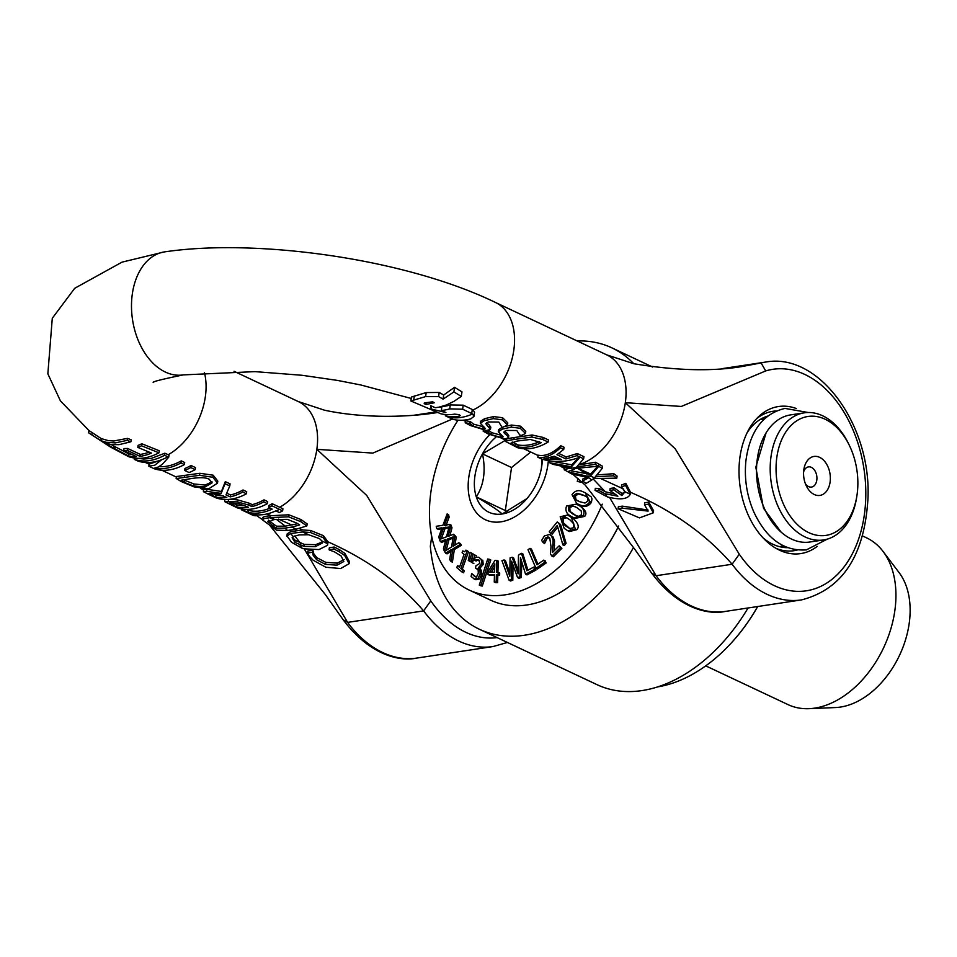 <?xml version="1.0" encoding="UTF-8"?>
<svg xmlns="http://www.w3.org/2000/svg" width="957" height="957" viewBox="0 0 957 957"><rect width="100%" height="100%" fill="white"/><g stroke="black" fill="none" stroke-linecap="round" stroke-linejoin="round"><path stroke-width="1.44" d="M447.78 416.917L452.924 419.333A64.286 43.448 -64.8 0 0 470.904 418.843L473.966 416.367L472.555 413.974A8.84 3.948 177.4 0 0 471.717 413.52L462.638 409.213L449.706 408.878A65.196 44.07 115.2 0 1 441.333 410.469L445.89 412.527L431.117 409.022L430.71 405.66L435.268 407.73L438.988 407.156L446.512 404.943L454.013 401.318L461.322 396.377L453.881 391.927L443.079 399.117L438.593 396.593L425.614 396.593L410.876 400.971L440.794 413.759A64.49 43.591 -64.8 0 0 454.575 414.13L459.36 414.668L460.233 415.577L459.121 416.223A64.31 43.472 115.2 0 1 445.352 415.793A636.393 427.193 -98.6 0 1 447.78 416.917A64.286 43.46 -64.8 0 0 461.023 417.443A64.286 43.46 -64.8 0 0 472.555 413.974M426.021 404.464L424.202 403.651L424.322 402.921L432.6 401.82A795.829 534.221 81.4 0 0 434.418 402.73L426.021 404.476L426.296 402.574M424.202 403.651L424.322 402.921L424.202 403.651M410.876 400.971L411.45 397.035L426.188 392.573L439.191 392.442L443.665 395.002L443.079 399.117M443.665 395.002L454.539 387.322L453.881 391.927M454.539 387.322L461.968 391.856L461.322 396.377M431.547 406.043L431.117 409.022M441.333 410.469L441.907 406.558A60.997 41.235 -64.8 0 0 450.268 404.943L463.212 405.17L472.291 409.476A8.804 4.019 -3.4 0 1 473.129 409.931L474.54 412.371L473.966 416.367M439.466 407.06L441.751 407.598M445.531 414.537L445.352 415.793M551.005 461.083L571.748 464.827L578.435 457.745M537.822 457.219L538.109 455.161C545.071 456.609 552.62 453.462 560.754 445.747L564.044 447.29L563.745 449.395L560.455 447.84C552.333 455.388 544.784 458.511 537.822 457.219L541.674 459.025C553.936 462.829 566.723 462.195 580.038 457.147L571.473 466.777L549.533 462.733L552.919 464.324L570.157 467.997L564.211 469.779L567.74 471.681L574.702 468.918A121.671 59.43 174.3 0 0 572.8 467.997A121.659 11.269 -159.7 0 0 574.726 468.906A81.213 23.255 -76.3 0 0 575.324 468.452L598.508 466.191A221.641 148.79 81.4 0 0 595.158 464.348L576.688 466.944L583.638 458.762L576.987 455.628L565.922 458.941L556.938 454.707L563.745 449.395M558.792 453.462L566.209 456.956L577.286 453.534L583.937 456.668L583.638 458.762M504.542 431.212L507.521 433.653L508.693 435.961M488.333 430.016L491.683 432.66L501.994 435.459M520.058 434.968L520.153 435.961A62.205 42.048 -64.8 0 0 525.489 433.413L520.297 428.305L511.217 427.109L502.341 429.143L498.298 431.703L498.585 429.753L501.982 427.396M504.028 426.678L511.517 425.052L520.608 426.188L525.776 431.344L525.489 433.413M506.42 439.742C505.32 439.203 507.916 438.473 514.196 437.552L532.14 435.004L543.05 437.409L548.457 439.945L548.158 442.05L542.751 439.502L531.841 437.062L513.909 439.514C507.258 440.543 504.662 441.297 506.133 441.763L517.605 447.697A62.205 42.048 -64.8 0 0 548.158 442.05M465.186 422.719L470.318 425.506L486.527 430.506L490.427 429.442L485.773 423.664L488.261 421.953L498.812 422.049L502.162 427.48A62.205 42.048 -64.8 0 0 507.497 424.932L502.305 419.824L493.226 418.64L484.35 420.661L480.306 423.233L485.175 428.353L482.866 428.963L473.404 426.2L469.803 423.413A62.205 42.048 115.2 0 1 465.186 422.719L465.473 420.673A60.135 40.649 -64.8 0 0 470.09 421.427L473.691 424.178L484.003 426.978M480.306 423.233L480.593 421.271L484.637 418.676L493.525 416.582L502.616 417.719L507.784 422.862L507.497 424.932M486.551 422.743L489.529 425.183L490.702 427.492M554.259 456.238L561.52 459.647L543.696 458.977L554.259 456.238M550.263 457.925L558.087 458.032M578.758 464.899L595.457 462.255A220.349 147.916 -98.6 0 1 598.807 464.085L598.508 466.191M595.457 462.255L595.158 464.348M566.58 467.59L564.51 467.722L564.211 469.779M577.286 453.534L576.987 455.628M566.209 456.956L565.922 458.941M549.797 460.927L549.533 462.733M560.754 445.747L560.455 447.84M571.748 464.827L571.473 466.777M470.019 423.64L470.342 421.547M490.427 429.442L490.821 427.157M470.09 421.427L469.803 423.413M489.529 425.183L489.242 427.145M486.658 422.85L486.383 424.812M493.525 416.582L493.226 418.64M618.078 508.741L618.366 506.732L622.313 506.133L622.026 508.143L618.078 508.741L639.443 517.893L653.308 512.808L648.463 504.148L644.516 504.746L648.104 511.098L622.026 508.143M622.313 506.133L648.104 510.045M648.463 504.148L648.75 502.138L644.803 502.736L644.516 504.746M648.75 502.138L653.595 510.787L653.308 512.808M595.972 478.512L616.787 478.153L613.509 475.785L595.266 476.813L602.252 468.38L598.747 466.322L590.445 476.048L595.972 478.512L593.902 478.333L591.785 480.043L586.605 476.036L568.207 471.945L571.544 473.871L588.746 477.722L582.598 480.988L586.055 483.417L591.785 480.043M590.445 476.048L586.605 476.036M582.598 480.988L582.897 478.943L586.462 477.495M571.293 470.88L590.385 474.361L590.098 476.311M597.204 474.899L613.808 473.703L617.086 476.072L616.787 478.153M598.711 464.743L598.747 466.322M590.385 474.361L597.587 466.394M613.808 473.703L613.509 475.785M599.046 464.229L602.563 466.286L602.252 468.38M510.978 443.151L517.115 441.045L530.334 439.454L541.315 442.636A62.205 42.048 115.2 0 1 517.809 446.967L510.978 443.151M512.246 442.014L518.096 444.945L517.809 446.967M532.14 435.004L531.841 437.062M506.349 439.466L506.133 441.763M518.096 444.945A60.135 40.649 -64.8 0 0 539.329 441.691M621.404 486.874L625.065 491.766L630.28 494.243L625.483 485.378A50.865 34.392 115.2 0 1 621.404 486.874L621.691 484.876A48.831 33.005 -64.8 0 0 625.782 483.321L625.483 485.378M604.932 493.716L598.891 490.463L595.039 490.355L607.324 496.874L604.932 493.716L617.887 496.181A412.634 276.992 -98.6 0 0 609.884 490.427L613.832 489.828A412.634 276.992 81.4 0 1 621.835 495.582L625.065 491.766L625.077 492.64M607.324 496.874C620.088 500.152 627.744 499.279 630.28 494.243M609.884 490.427L610.159 488.453L614.119 487.855L613.832 489.828M614.119 487.855A414.716 278.391 -98.6 0 1 622.122 493.597L621.835 495.582M595.039 490.355L595.326 488.333L599.178 488.477L598.891 490.463M599.166 488.477L605.35 491.79L615.04 494.087M622.122 493.597L625.029 491.599M625.782 483.321L630.555 492.317C672.233 510.284 706.075 534.257 732.093 564.247L739.283 554.223L675.223 448.809L625.328 402.682L681.336 406.45L765.696 370.933L761.102 362.93L743.457 366.256M511.517 425.052L511.217 427.109M504.65 431.32L504.375 433.282L503.765 432.133L506.253 430.423L516.804 430.518L520.022 435.411M498.298 431.703L503.167 436.823L500.858 437.433L491.396 434.669L487.795 431.882A62.205 42.048 115.2 0 1 483.177 431.188L488.309 433.988L504.518 438.976L508.418 437.923L508.813 435.638M507.521 433.653L507.234 435.614L504.375 433.282M508.418 437.923L507.234 435.614M488.01 432.109L488.273 430.423M487.998 430.447L487.795 431.882M483.321 430.148L483.177 431.188M578.375 468.511L590.72 474.098M601.343 478.859L623.737 489.087M605.35 491.79L593.137 478.955M651.55 572.98L656.107 575.731L609.585 497.484M282.626 510.882A218.423 146.624 81.4 0 0 279.42 509.327L271.92 505.798A62.205 42.048 115.2 0 1 268.642 507.461L272.159 509.124A62.205 42.048 115.2 0 1 248.03 512.39L244.514 510.739A62.205 42.048 115.2 0 1 241.595 509.902L249.095 513.431A212.107 142.39 -98.6 0 1 252.301 514.998A62.097 41.976 -64.8 0 0 255.22 515.835A231.809 155.608 81.4 0 0 252.014 514.268L251.703 514.124A62.205 42.048 -64.8 0 0 275.831 510.847L276.142 510.99A239.824 160.991 -98.6 0 1 279.348 512.557A62.097 41.976 -64.8 0 0 282.626 510.882L282.925 508.813A217.335 145.895 -98.6 0 0 279.719 507.258L272.219 503.729L271.92 505.798M268.642 507.461L268.941 505.44A60.135 40.649 -64.8 0 0 272.219 503.729M246.236 509.375L248.318 510.356A60.135 40.649 -64.8 0 0 270.089 508.143M248.318 510.356L248.03 512.39M244.717 509.303L244.514 510.739M241.738 508.957L241.595 509.902M255.375 514.746L255.22 515.835M113.668 448.163L104.516 442.912L111.538 444.586L119.075 444.658L130.894 441.775L127.173 440.364L115.354 442.888L106.071 442.266L100.916 440.698L88.63 432.815L110.318 446.943A63.844 43.161 -64.8 0 0 113.668 448.163L113.967 446.094L111.191 444.538M183.002 374.929A62.205 41.761 -98.6 0 1 132.544 319.794A62.205 41.761 -98.6 0 1 164.209 251.942L122.006 262.146L74.718 288.284L52.288 318.262L47.85 373.816L60.399 400.863L88.953 430.53L101.215 438.581L108.129 440.567L113.704 440.998L127.46 438.378L131.181 439.777L130.894 441.775M127.46 438.378L127.173 440.364M101.215 438.581L100.916 440.698M88.953 430.506L88.63 432.815M92.183 432.528L91.872 434.729M312.748 550.263A414.716 278.391 -98.6 0 1 313.023 550.49L312.736 552.488A412.634 276.992 81.4 0 0 312.46 552.261L312.748 550.263L307.867 551.005L307.58 553.002L309.314 556.161L313.154 560.228L325.835 567.238L340.656 568.542L349.114 563.697L349.484 561.269M349.114 563.697L344.687 555.527L339.125 551.651L333.885 549.019L329.064 549.749A412.634 276.992 -98.6 0 1 329.316 549.964L334.555 551.902L341.159 556.017L343.826 561.544L337.043 565.156L325.536 564.403L316.623 559.725L313.178 555.323L312.736 552.488M329.064 549.749L329.352 547.751L334.172 547.021L339.412 549.653L344.987 553.505L349.401 561.663M339.412 549.653L339.125 551.651M334.172 547.021L333.885 549.019M312.46 552.261L307.58 553.002M313.023 550.49L313.465 553.313L316.911 557.704L325.835 562.381L325.536 564.403M325.835 562.381L337.343 563.123L344.125 559.522M137.605 460.915L137.712 460.963A62.205 42.048 -64.8 0 0 161.398 459.946L154.747 465.21L148.837 466.203L154.065 468.667A62.205 42.048 -64.8 0 0 184.39 464.564L180.957 462.949A62.205 42.048 115.2 0 1 154.579 468.117L158.324 467.016L162.367 464.253L168.719 457.183L167.918 456.8A62.205 42.048 115.2 0 1 152.809 462.135A62.205 42.048 115.2 0 1 137.605 460.915A630.496 423.233 81.4 0 1 134.279 459.372C143.694 462.458 153.802 461.095 164.592 455.281A562.154 377.369 81.4 0 1 167.918 456.8M134.459 458.08L134.279 459.372M138.37 458.379L143.765 459.025L151.326 458.379L164.891 453.211L164.592 455.281M164.891 453.211A541.231 363.313 -98.6 0 1 168.217 454.731L169.018 455.113L168.719 457.183M159.018 466.645A60.135 40.649 -64.8 0 0 181.256 460.879L180.957 462.949M181.256 460.879L184.689 462.494L184.39 464.564M158.575 460.903L149.148 464.121L148.837 466.203M208.949 494.518L216.079 497.879A62.205 42.048 -64.8 0 0 246.404 493.776L242.731 492.042A62.205 42.048 115.2 0 1 230.194 496.886L225.984 494.913L229.776 485.941L225.003 483.692L221.175 493.417L206.628 491.288L203.422 491.683L208.949 494.518M226.809 493.202L230.481 494.936A60.135 40.649 -64.8 0 0 243.03 489.972L246.703 491.707L246.404 493.776M243.03 489.972L242.731 492.042M230.481 494.936L230.194 496.886M208.638 493.477L217.024 493.776L226.809 497.484A62.205 42.048 115.2 0 1 215.696 497.066L208.638 493.477M212.071 493.19L215.983 495.044L215.696 497.066M203.709 489.625L206.915 489.314L221.45 491.455L225.302 481.622L230.075 483.871L229.776 485.941M225.302 481.622L225.003 483.692M221.45 491.455L221.175 493.417M203.518 489.35L203.422 491.683M215.983 495.044A60.135 40.649 -64.8 0 0 223.244 495.81M248.832 505.129L237.384 501.863L224.644 501.624L237.049 507.76A62.205 42.048 -64.8 0 0 267.374 503.645L263.701 501.923A62.205 42.048 115.2 0 1 251.942 506.588L248.832 505.129L249.107 503.167L252.229 504.626A60.135 40.649 -64.8 0 0 264 499.853L267.673 501.576L267.374 503.645M224.775 499.315L224.644 501.624M229.836 503.047L238.257 503.538L248.473 507.27A62.205 42.048 115.2 0 1 236.666 506.947L229.692 503.191M232.814 502.963L236.953 504.913A60.135 40.649 -64.8 0 0 245.04 505.667M236.953 504.913L236.666 506.947M264 499.853L263.701 501.923M252.229 504.626L251.942 506.588M230.314 499.243L237.671 499.913L249.107 503.167M181.387 480.211L188.122 479.098C198.434 477.22 205.432 477.244 209.128 479.182L212.119 482.83L204.906 487.005L193.649 485.977L184.51 482.531L181.256 480.414M183.266 479.732L193.936 483.979L205.181 485.043L212.047 481.838M199.558 475.306L176.148 478.572L176.435 476.538L199.857 473.284L213.148 475.186L217.801 481.132L217.514 483.165L212.849 477.268L199.558 475.306L199.857 473.284M176.483 476.442L176.196 478.476L181.244 481.538L194.008 486.862L208.734 488.812L217.514 483.165M308.632 534.736L319.566 538.671L321.863 540.932L327.605 543.72L323.143 537.702L310.331 532.463L302.556 531.948L308.632 534.736L299.086 534.903L293.332 536.602L290.569 533.539L286.849 536.135L287.22 533.827L290.892 531.554L302.759 529.975L310.618 530.477L323.442 535.681L327.904 541.806L327.808 543.313M321.863 540.932L322.461 542.978L315.308 546.674L303.943 546.387L294.9 542.308L292.112 537.726L293.332 536.602M327.521 545.299L327.605 543.72L327.521 545.299L318.98 549.569L304.075 548.828L302.161 548.289L300.079 545.263M302.556 531.948L290.569 533.539M287.22 533.827L286.933 535.824L291.502 542.26L302.161 548.289M292.399 537.332L295.187 540.31L304.23 544.401L315.595 544.677L322.365 541.949M189.079 472.531A62.205 42.048 -64.8 0 0 195.18 469.648L190.754 467.554A62.205 42.048 115.2 0 1 184.653 470.437L189.079 472.531M184.653 470.437L184.94 468.44A60.135 40.649 -64.8 0 0 191.041 465.485L195.479 467.578L195.18 469.648M191.041 465.485L190.754 467.554M274.874 519.519L287.327 519.34L296.909 523.168A367.356 246.595 -98.6 0 1 299.637 524.974L291.741 527.08L296.359 529.149L306.85 525.919L300.677 521.601L288.524 516.816L270.675 517.605L274.874 519.519L273.606 519.699L269.91 517.713C263.654 518.443 261.345 519.292 262.996 520.261L276.513 530.142L287.531 530.489L284.947 528.108L276.274 528.228A349.664 234.716 81.4 0 0 273.546 526.41L267.912 521.445M268.331 520.895L268.151 522.163L273.606 519.699M263.031 517.534L262.996 520.261M287.531 530.489L296.359 529.149M291.741 527.08L284.947 528.108M268.439 520.165L273.846 524.388A347.116 233.006 -98.6 0 1 276.573 526.218L276.274 528.228M276.573 526.218L285.258 526.135L297.783 523.742M263.283 518.216C261.716 517.235 264.012 516.409 270.185 515.763L288.811 514.782L300.965 519.543L307.137 523.874L306.85 525.919M288.811 514.782L288.524 516.816M137.772 447.362L151.493 453.08A62.815 42.467 115.2 0 1 139.985 456.345L127.281 450.388A64.251 43.436 115.2 0 1 123.74 450.496L136.432 456.621A62.695 42.383 115.2 0 1 128.394 455.855L114.864 448.821A63.724 43.077 115.2 0 1 111.514 447.625L128.681 456.68C138.071 459.827 148.168 458.535 158.97 452.817L141.516 445.795A64.92 43.878 115.2 0 1 137.772 447.362L138.059 445.376A62.743 42.419 -64.8 0 0 141.803 443.773L141.516 445.795M123.74 450.496L124.027 448.522A62.109 41.988 -64.8 0 0 127.556 448.426L140.272 454.384A60.722 41.055 -64.8 0 0 149.232 452.111M140.272 454.384L139.985 456.345M127.556 448.426L127.281 450.388M141.803 443.773L159.269 450.747L158.97 452.817M113.931 446.345A61.583 41.63 -64.8 0 0 115.163 446.763L128.693 453.809A60.602 40.972 -64.8 0 0 131.743 454.396M128.693 453.809L128.394 455.855M115.163 446.763L114.864 448.821M278.607 519.125L291.993 525.118M285.258 526.135L276.394 519.34M300.522 543.325L294.792 535.92M347.511 622.289A120.271 80.735 -98.6 0 0 417.013 658.045C400.457 661.694 370.251 655.964 343.096 619.681L347.618 622.385L304.254 548.875M290.892 531.554L289.552 530.178M270.472 515.715L267.087 513.921M299.541 528.515L302.759 529.987M267.159 513.897L270.951 515.656M776.067 548.385A70.507 47.324 81.4 0 0 797.193 550.06M776.151 410.96A70.507 47.324 81.4 0 0 756.461 418.807M796.38 408.543A74.371 49.92 81.4 0 0 758.674 416.558A74.371 49.92 81.4 0 0 740.24 487.532A74.371 49.92 81.4 0 0 778.842 549.868A74.371 49.92 81.4 0 0 779.5 550.191A74.371 49.92 81.4 0 0 817.218 546.387M787.455 547.679A66.87 44.895 -98.6 0 1 772.909 544.27A66.87 44.895 -98.6 0 1 763.136 537.954M747.202 432.588A66.87 44.895 -98.6 0 1 767.55 416.116M586.904 474.074L577.944 468.511M164.209 251.942A62.205 41.761 -98.6 0 1 164.783 251.858C254.981 238.425 403.782 257.935 495.654 302.556L495.654 302.556A60.135 40.649 -64.8 0 1 512.94 355.119A60.135 40.649 -64.8 0 1 473.129 409.931M430.817 531.314A75.172 50.458 81.4 0 0 431.667 536.973M327.904 541.806C367.344 559.378 399.248 582.406 423.604 610.901L430.782 600.876L366.734 495.463L316.839 449.335L372.823 453.092L452.35 419.058M437.827 412.467L434.885 412.922M803.605 471.945A10.192 6.843 -98.6 0 1 808.474 466.896A10.192 6.843 -98.6 0 1 811.38 467.363A10.192 6.843 -98.6 0 1 816.931 478.093A10.192 6.843 -98.6 0 1 811.524 487.065A10.192 6.843 -98.6 0 1 805.375 483.68M819.635 457.35A19.702 13.219 81.4 0 0 803.868 469.456A19.702 13.219 81.4 0 0 806.368 485.977A19.702 13.219 81.4 0 0 828.343 488.19A19.702 13.219 81.4 0 0 819.635 457.35M825.125 419.226A60.135 40.361 -98.6 0 1 849.29 445.256A60.135 40.361 -98.6 0 1 856.922 495.666A60.135 40.361 -98.6 0 1 808.378 532.439A60.135 40.361 -98.6 0 1 776.917 456.752A60.135 40.361 -98.6 0 1 825.125 419.226M849.29 445.256L848.488 443.593A64.286 43.149 81.4 0 0 822.649 415.781A64.286 43.149 81.4 0 0 804.311 412.826A64.286 43.149 81.4 0 0 771.067 456.202A64.286 43.149 81.4 0 0 823.534 539.951A64.286 43.149 81.4 0 0 856.635 497.496L856.922 495.666M823.534 539.951L809.861 542.009A64.286 43.149 -98.6 0 1 757.394 458.271A64.286 43.149 -98.6 0 1 790.626 414.895L804.311 412.826M431.727 536.518L430.339 546.172A155.513 105.126 -64.8 0 0 479.397 629.263A155.513 105.126 -64.8 0 0 633.522 547.476M633.797 363.732A155.513 105.126 -64.8 0 0 611.942 347.881A155.513 105.126 -64.8 0 0 577.203 340.967M748.051 607.982A155.513 105.126 115.2 0 1 596.905 684.614L479.397 629.263M757.657 606.535A145.153 98.116 115.2 0 1 733.241 640.807A145.153 98.116 115.2 0 1 657.603 686.899M733.349 640.676A144.316 97.554 -64.8 0 0 733.469 640.556A144.316 97.554 -64.8 0 0 757.717 606.523M542.332 459.24A45.613 30.827 115.2 0 1 541.674 466.609A45.613 30.827 115.2 0 1 534.197 488.118A45.613 30.827 115.2 0 1 526.194 499.47A45.613 30.827 115.2 0 1 502.15 513.993A45.613 30.827 115.2 0 1 476.299 496.874A45.613 30.827 115.2 0 1 482.495 453.857A45.613 30.827 115.2 0 1 495.965 437.134M541.459 467.913L541.913 459.109M505.607 440.184L482.495 453.857C485.917 470.784 483.859 485.115 476.299 496.874C490.403 505.164 499.028 510.871 502.15 513.993L526.96 498.585M476.299 496.874L505.332 510.548L511.528 467.53L530.74 452.015M482.495 453.857L511.528 467.53M507.282 511.839L505.332 510.548M592.527 565.216A123.585 83.546 -64.8 0 0 592.646 565.097A123.585 83.546 -64.8 0 0 618.653 526.051M471.334 562.226A334.878 14.128 27.4 0 0 472.411 562.848A27240.778 19899.284 -53.7 0 1 474.911 555.168A307.508 12.967 -152.6 0 1 473.105 554.127L471.334 562.226M473.859 563.529L472.411 562.848M473.105 554.127L474.552 554.809A307.508 12.967 27.4 0 0 476.347 555.838L474.911 555.168M489.338 559.295A307.819 40.876 -161.8 0 0 487.699 559.008L479.29 585.098A397.047 52.719 18.2 0 1 480.869 585.373L489.338 559.295L490.785 559.977L482.304 586.055A397.047 52.719 -161.8 0 0 480.725 585.78L479.29 585.098M482.304 586.055L480.869 585.373M457.506 565.647L456.8 567.621A380.922 49.62 32.1 0 0 462.135 572.119L462.841 570.145A374.199 48.747 -147.9 0 1 460.879 568.494L467.064 551.088A310.02 40.385 -147.9 0 1 465.927 550.131L464.576 551.758L462.745 550.933L462.111 552.703A326.732 42.563 32.1 0 0 464.073 554.366L459.468 567.31A373.924 48.711 -147.9 0 1 457.506 565.647L458.941 566.329M465.927 550.131L467.375 550.813A310.02 40.385 32.1 0 0 468.511 551.77L467.064 551.088M468.511 551.77L462.315 569.176L460.879 568.494M462.315 569.176A374.199 48.747 32.1 0 0 464.277 570.815L462.841 570.145M464.277 570.815L463.571 572.788L462.135 572.119M464.372 551.77L462.745 550.933M549.246 537.583L547.727 536.901L549.797 538.241L551.017 546.674L550.383 553.852L551.95 556.137A381.042 247.456 -26.3 0 1 560.455 547.679L559.175 545.825A372.859 242.145 153.7 0 0 552.38 552.536L553.11 540.191L551.627 536.267L549.641 534.473L544.437 535.932L541.614 540.418L543.193 542.715L545.586 537.93L548.552 537.092M549.162 537.583L547.033 538.6L544.629 543.385L543.193 542.715M544.724 543.289L543.289 542.607M545.442 541.064L543.995 540.382M559.175 545.825L561.891 548.361A381.042 247.456 153.7 0 0 553.397 556.807L551.95 556.137M561.891 548.361L560.455 547.679M549.641 534.473L553.062 536.949L554.546 540.861L554.091 550.825M554.582 545.43L553.146 544.748M554.546 540.861L553.11 540.191M442.098 527.762L438.785 536.793A382.872 180.777 54.7 0 0 439.442 539.341L443.617 527.785L449.072 527.02L446.476 536.805L439.502 539.521A382.932 146.983 47.6 0 0 440.364 541.638L445.902 539.401L443.414 548.935A382.872 146.959 47.6 0 0 444.395 551.22L447.517 539.03L453.211 536.877L451.56 546.985L444.479 551.376A382.932 109.971 41.2 0 0 445.627 553.194L451.237 549.641L449.67 559.486A382.872 109.959 41.2 0 0 450.962 561.46L452.9 548.863L459.982 544.605A312.939 89.874 -138.8 0 1 458.762 542.739L453.199 546.22L454.79 536.578A312.245 89.671 -138.8 0 1 454.049 535.382L453.558 534.257L448.067 536.422L450.556 527.092A312.245 119.852 -132.4 0 1 450.005 525.716L449.67 524.448L444.407 525.297L447.709 516.457A312.7 147.641 -125.3 0 1 447.134 513.945L442.912 525.285L436.236 526.278A382.932 180.801 54.7 0 0 436.787 528.635L442.098 527.762M458.762 542.739L460.209 543.42A312.939 89.874 41.2 0 0 461.43 545.275L454.348 549.545L452.398 562.13L450.962 561.46M450.95 551.411L447.063 553.876L445.627 553.194M452.996 538.181L448.953 539.7L447.517 539.03M448.953 539.7L446.249 550.275M445.531 540.801L441.799 542.308L440.364 541.638M448.821 527.929L445.053 528.455L443.617 527.785M445.053 528.455L441.321 538.803M454.049 535.382L455.484 536.064A312.245 89.671 41.2 0 0 456.238 537.248L454.79 536.578M456.238 537.248L454.934 545.131M461.43 545.275L459.982 544.605M454.348 549.545L452.9 548.863M450.005 525.716L451.441 526.386A312.245 119.852 47.6 0 0 452.003 527.774L450.556 527.092M452.003 527.774L449.886 535.705M455.484 536.064L453.558 534.257M441.739 528.743L438.234 529.317L436.787 528.635M447.709 516.457L449.144 517.139A312.7 147.641 54.7 0 1 448.57 514.627L447.134 513.945M449.144 517.139L445.854 525.967M451.441 526.386L451.118 525.13L449.67 524.448M571.413 517.462L567.621 514.998L560.168 516.78L564.175 528.372L567.98 530.86L575.336 529.006L571.413 517.462L572.848 518.144C578.279 523.132 579.595 526.984 576.784 529.688L569.415 531.542L567.98 530.86M567.621 514.998L572.848 518.144M570.456 528.994L565.683 526.039L561.639 521.864L561.783 518.084L564.965 516.804L569.834 519.771L573.865 523.957L573.721 527.702L569.487 528.647M566.795 517.593L563.218 518.754L563.075 522.546L570.121 528.898M468.272 560.455A334.878 14.128 27.4 0 0 469.337 561.065L471.813 553.373A307.508 12.967 -152.6 0 1 470.054 552.356A27240.778 20071.149 113.7 0 0 468.272 560.455M472.83 555.359L470.772 561.747L469.337 561.065M470.054 552.356L471.49 553.026A307.508 12.967 27.4 0 0 473.26 554.055L473.225 554.175M473.26 554.055L471.813 553.373M578.1 505.057L576.258 504.088L566.592 506.026C564.857 510.643 566.616 514.208 571.855 516.732L573.721 517.713L583.292 515.715C585.062 511.17 583.339 507.617 578.1 505.057L579.535 505.739C585.576 509.794 587.311 513.347 584.727 516.385L575.157 518.395L573.721 517.713M576.258 504.088L579.535 505.739M576.736 507.533L581.27 511.014L581.509 514.675L578.327 516.421L573.159 514.232L568.614 510.763L568.374 507.066L571.473 505.356L576.736 507.533M575.157 506.672L572.92 506.038L569.81 507.736L570.049 511.445L576.401 515.907M478.691 559.881L479.9 563.386L475.964 565.731L475.521 568.063L478.117 569.798L478.344 573.135L476.993 576.15L474.768 576.592L471.645 573.506L471.083 576.485L474.421 579.069L478.057 578.315L480.127 574.009L479.924 569.786L478.38 567.776L481.778 563.769L481.311 559.45L478.739 557.237L475.079 557.309L474.528 560.288L478.452 559.761M473.906 578.853L475.856 579.751L473.906 578.853M481.311 559.45L478.739 557.237M476.215 577.274L471.777 573.554M477.71 569.008L475.521 568.063M479.589 560.3L476.131 559.618M477.579 560.288L476.072 561.005L474.624 560.323M476.072 561.005L474.528 560.288M482.759 560.132L483.225 564.439L479.864 568.243L478.428 567.573M479.864 568.243L478.38 567.776M479.828 568.446L481.371 570.468L479.924 569.786M481.371 570.468L481.574 574.69L479.493 578.985L475.856 579.751M583.591 492.077C579.009 489.529 575.145 490.391 571.999 494.661L576.772 503.561L578.483 504.291C583.064 506.839 586.904 505.966 589.99 501.647L585.277 492.795L583.591 492.077M585.277 492.795L591.211 496.886L591.988 498.872L591.438 502.317C588.364 506.636 584.524 507.521 579.918 504.961L576.772 503.561M585.277 495.893L578.339 493.979L575.36 496.085L575.994 499.65L578.076 501.073M582.478 494.661L587.442 497.377L588.077 500.894L585.014 503.047L579.547 501.671L574.559 498.968L573.925 495.403L576.904 493.31L582.478 494.661M496.169 582.023L496.384 574.607A358.301 77.828 13.4 0 1 498.166 574.631L498.238 572.31A350.74 76.189 -166.6 0 0 496.456 572.274L496.815 560.419A310.893 67.528 -166.6 0 0 494.984 560.395L488.106 571.473L488.022 574.511A357.033 77.553 13.4 0 1 494.47 574.571L494.255 582A381.245 82.816 13.4 0 1 496.169 582.023L497.604 582.705A381.245 82.816 -166.6 0 0 495.702 582.669L494.255 582M494.542 572.238A349.126 75.842 -166.6 0 0 489.613 572.19L494.793 563.805L494.542 572.238M494.697 566.951L491.467 572.202M497.903 572.956L498.25 561.101L496.815 560.419M498.166 574.631L499.614 575.313L499.686 572.992L498.238 572.31M499.614 575.313A358.301 77.828 -166.6 0 0 497.831 575.277L496.384 574.607M497.831 575.277L497.604 582.705M494.458 575.229A357.033 77.553 -166.6 0 0 489.458 575.193L488.022 574.511M578.435 478.847L577.932 478.775A311.013 220.6 92.6 0 0 577.286 481.407L582.023 482.053M582.634 482.615L577.286 481.407M517.57 577.573A382.357 150.237 2.1 0 1 519.902 576.856L520.452 557.632L525.56 574.224A381.053 189.33 -6.5 0 1 534.449 569.463L533.731 567.118A372.835 185.251 173.5 0 0 526.852 570.779L521.481 553.325A311.013 154.532 173.5 0 0 519.472 554.426L518.467 555.311L518.12 573.853L512.174 557.249A310.224 121.898 -177.9 0 0 510.081 557.919L509.806 576.305L504.004 559.941A317.688 124.829 -177.9 0 0 501.958 560.658L509.124 580.301A382.31 150.225 2.1 0 1 511.373 579.559L511.624 561.173L517.57 577.573L519.005 578.255A382.357 150.237 -177.9 0 1 521.338 577.526L519.902 576.856M527.905 570.205L522.929 553.995L521.481 553.325M534.449 569.463L535.896 570.133L535.178 567.8L533.731 567.118M535.896 570.133A381.053 189.33 173.5 0 0 526.996 574.894L525.56 574.224M521.78 561.95L521.338 577.526M513.024 565.037L512.808 580.241L511.373 579.559M512.808 580.241A382.31 150.225 -177.9 0 0 510.571 580.983L509.124 580.301M509.854 573.064L505.44 560.623L504.004 559.941M518.168 570.671L513.61 557.931L512.174 557.249M527.989 549.749L535.992 568.362A381.053 213.985 -13.3 0 1 544.677 562.333L543.732 560.132A372.835 209.368 166.7 0 0 537.021 564.774L529.963 548.361A311.013 174.653 166.7 0 0 527.989 549.749M543.732 560.132L545.167 560.814L546.112 563.015L544.677 562.333M546.112 563.015A381.053 213.985 166.7 0 0 537.439 569.044L535.992 568.362M537.906 564.152L531.398 549.031L529.963 548.361M562.872 544.892A381.4 263.677 -36.1 0 1 564.666 542.667L559.223 524.053L557.285 521.948A310.642 214.763 143.9 0 0 549.234 531.805L550.754 533.456A318.837 220.433 -36.1 0 1 557.273 525.417L562.872 544.892L564.307 545.562A381.4 263.677 143.9 0 1 566.101 543.349L564.666 542.667M560.18 524.209L557.285 521.948M560.479 524.651L559.223 524.053M560.658 524.735L566.101 543.349M557.787 527.223A318.837 220.433 143.9 0 0 552.189 534.126L550.754 533.456M548.337 460.688A53.915 36.45 115.2 0 1 502.724 521.517A53.915 36.45 115.2 0 1 468.834 476.969A53.915 36.45 115.2 0 1 489.757 434.645M458.032 420.171A124.41 84.096 -64.8 0 0 430.997 491.288A124.41 84.096 -64.8 0 0 469.157 590.05A124.41 84.096 -64.8 0 0 602.264 504.172M809.048 708.67L835.545 707.546A79.108 53.472 -64.8 0 0 909.15 623.713A79.108 53.472 -64.8 0 0 899.102 572.621L883.084 551.471A92.171 62.301 115.2 0 1 894.795 610.985A92.171 62.301 115.2 0 1 809.048 708.67A92.171 62.301 115.2 0 1 787.97 704.591L705.74 665.857M862.484 535.92L866.528 537.822A92.171 62.301 115.2 0 1 883.084 551.471M618.617 526.003A124.41 84.096 115.2 0 1 592.419 565.348A124.41 84.096 115.2 0 1 490.714 600.206L469.157 590.05M439.191 392.442L438.593 396.593M472.291 409.476L471.717 413.52M463.212 405.17L462.638 409.213M450.268 404.943L449.706 408.878M459.348 414.668L459.121 416.235M414.309 395.971L413.747 399.87M426.188 392.573L425.614 396.593M578.973 464.671A60.135 40.649 -64.8 0 0 625.328 402.682A60.135 40.649 -64.8 0 0 606.882 354.951A60.135 40.649 -64.8 0 0 606.846 354.927L495.379 302.424M569.535 468.344A62.205 42.048 -64.8 0 0 572.8 467.997A62.205 42.048 -64.8 0 0 577.813 466.908M473.691 424.178L473.404 426.2M483.153 426.989L482.866 428.963M484.637 418.676L484.35 420.661M502.616 417.719L502.305 419.824M515.727 443.833L515.428 445.842M543.05 437.409L542.751 439.502M514.196 437.552L513.909 439.514M520.608 426.188L520.297 428.305M502.604 427.3L502.341 429.143M501.145 435.459L500.858 437.433M491.683 432.66L491.396 434.669M656.107 575.731L732.093 564.247M279.42 509.327A62.205 42.048 115.2 0 1 276.142 510.99M252.014 514.268A62.205 42.048 115.2 0 1 249.095 513.431M344.987 553.505L344.687 555.527M313.465 553.313L313.178 555.323M316.911 557.704L316.623 559.725M337.343 563.123L337.043 565.156M212.334 493.322L212.035 495.355M206.915 489.314L206.628 491.288M228.556 499.41L228.304 501.133M237.671 499.913L237.384 501.863M233.915 503.478L233.616 505.511M184.797 480.486L184.51 482.531M193.936 483.979L193.649 485.977M184.569 475.342L184.294 477.292M213.148 475.186L212.849 477.268M205.181 485.043L204.906 487.005M295.187 540.31L294.9 542.308M304.23 544.401L303.943 546.387M315.595 544.677L315.308 546.674M295.629 530.453L295.354 532.427M310.618 530.477L310.331 532.463M323.442 535.681L323.143 537.702M273.846 524.388L273.546 526.41M270.185 515.763L269.91 517.713M300.965 519.543L300.677 521.601M435.913 412.766C409.177 417.013 364.749 418.807 324.567 410.218L298.357 401.569A60.135 40.649 115.2 0 1 298.393 401.605A60.135 40.649 115.2 0 1 316.839 449.335A60.135 40.649 115.2 0 1 279.719 507.258M204.415 372.464A60.135 40.649 115.2 0 1 205.336 396.808A60.135 40.649 115.2 0 1 168.217 454.731M765.696 370.933A112.017 75.196 -98.6 0 1 864.279 515.237A112.017 75.196 -98.6 0 1 739.283 554.223M651.585 573.028C678.74 609.31 708.946 615.04 725.502 611.391A120.271 80.735 -98.6 0 1 656 575.635M732.045 564.14A120.271 80.735 81.4 0 0 801.547 599.895C842.495 589.321 864.638 555.467 867.975 498.346C871.372 425.554 819.3 352.068 765.576 362.069A120.271 80.735 81.4 0 0 761.042 362.954M725.262 368.349L761.102 362.93M497.078 637.589A112.017 75.196 -98.6 0 1 430.782 600.876M423.556 610.793A120.271 80.735 81.4 0 0 493.046 646.549L507.437 642.458M423.604 610.901L347.618 622.385M436.715 411.988L416.785 415.003M547.033 538.6L545.586 537.93M553.062 536.949L551.627 536.267M563.075 522.546L561.639 521.864M576.784 529.688L575.336 529.006M567.13 526.721L565.683 526.039M572.92 506.038L571.473 505.356M570.049 511.445L568.614 510.763M584.727 516.385L583.292 515.715M574.607 514.914L573.159 514.232M483.225 564.439L481.778 563.769M481.574 574.69L480.127 574.009M479.493 578.985L478.057 578.315M579.918 504.961L578.483 504.291M578.339 493.979L576.904 493.31M575.994 499.65L574.559 498.968M591.438 502.317L589.99 501.647M538.061 455.472L523.802 448.761M506.205 440.471L502.784 438.856M465.401 421.247L463.164 420.195M630.615 492.03L630.328 494.015M327.629 544.808L327.916 542.822M255.363 514.818L262.756 519.783M269.766 525.381L325.308 594.536L343.132 619.741M145.488 462.518L149.125 464.229M161.841 470.222L176.363 477.065M200.886 488.608L203.446 489.817M223.866 499.434L224.704 499.829M234.022 371.28L298.393 401.605M725.502 611.391L801.547 599.895M722.535 368.577L765.576 362.069M744.45 366.112C713.958 371.615 677.077 370.826 633.809 363.732L606.846 354.915M561.233 466.645L564.403 468.499M572.944 474.373L585.277 485.163L634.347 548.672L651.609 573.064M411.235 398.471L360.789 384.965L337.498 380.419L302.125 375.288L255.005 371.627L183.313 374.893M417.013 658.045L493.046 646.549M414.046 415.23L436.38 411.845M153.634 382.513L153.61 382.537C150.823 382.118 160.62 379.594 183.014 374.941M766.09 432.851L755.815 467.219L763.507 508.239L781.103 532.116M808.175 412.503L784.991 408.412C762.861 413.723 749.833 431.224 745.898 460.927C744.187 478.464 746.759 495.331 753.626 511.552C766.258 538.624 783.831 551.399 806.38 549.88L827.315 539.114M764.368 418.867L760.145 419.513M783.604 545.98L779.369 546.626M652.578 367.021L611.942 347.881"/></g></svg>

